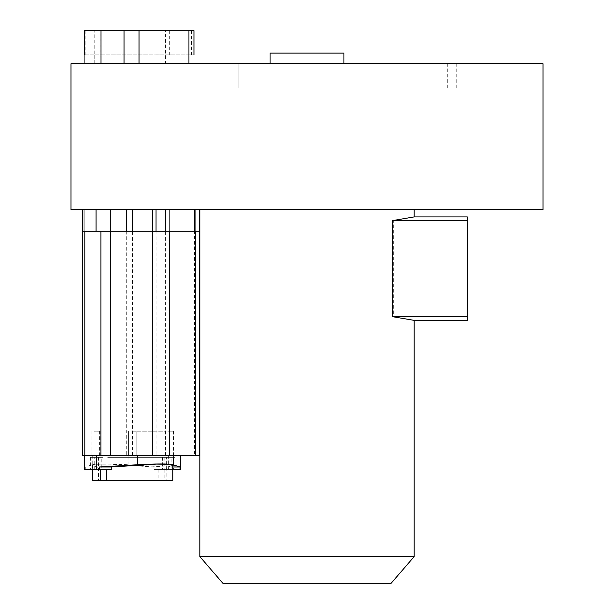 <?xml version="1.0" encoding="UTF-8"?>
<svg xmlns="http://www.w3.org/2000/svg" width="614" height="614" viewBox="0 0 614 614"><rect width="100%" height="100%" fill="white"/><g stroke="black" fill="none" stroke-linecap="round" stroke-linejoin="round"><path stroke-width="0.46" stroke-dasharray="3.07 2.3" d="M199.182 209.696L152.671 209.696L199.182 209.696L199.182 231.24L82.483 231.24L82.483 209.696L152.671 209.696L82.483 209.696M194.531 209.696L100.197 209.696L194.531 209.696L194.531 455.373L82.483 455.373M542.999 209.696L71.001 209.696M414.105 209.696L199.895 209.696L414.105 209.696M82.859 209.696L100.197 209.696L82.859 209.696L82.859 455.373M71.001 63.741L542.999 63.741M84.318 30.7L193.955 30.7M84.333 54.907L193.955 54.907L84.333 54.907L84.318 63.741L85.131 63.741L84.333 63.741L84.333 30.7M94.748 54.907L94.748 63.741L85.131 63.741L193.955 63.741L94.756 63.741L94.756 30.7M343.909 63.741L270.091 63.741L343.909 63.741M234.387 63.741L229.874 63.741L234.387 63.741M452.226 63.741L456.739 63.741L452.226 63.741M165.465 30.7L99.982 30.7L165.465 30.7L165.465 63.741L99.982 63.741L165.465 63.741M99.982 30.7L99.982 63.741M199.182 455.373L194.531 455.373M134.336 455.373L128.579 455.373L134.336 455.373M131.051 455.373L128.579 455.373L131.051 455.373M84.809 455.373L180.762 455.373L84.625 455.373L84.625 469.418M132.693 431.174L165.98 431.174L132.693 431.174M92.23 455.373L92.23 464.767L85.3 466.993L85.277 469.418L84.809 469.418M92.23 464.767C96.858 463.708 108.801 463.708 128.057 464.767L165.972 466.993L166.079 469.418L180.762 469.418M111.349 469.418L97.319 469.418L97.288 466.993L85.3 466.993M85.277 469.418L97.319 469.418M101.241 469.418L90.373 469.418L102.876 469.418L101.241 469.418L101.241 457.315L102.876 457.315L90.373 457.315L101.241 457.315M165.972 466.993L153.984 466.993L154.037 469.418L168.075 469.418L168.106 466.993L172.818 465.328M172.818 480.309L92.576 480.309M164.874 469.418L164.874 480.309M158.842 469.418L158.842 480.309M168.075 469.418L172.818 469.418M154.037 469.418L166.079 469.418M171.168 469.418L162.51 469.418L175.013 469.418L171.168 469.418L171.168 457.315L175.013 457.315L162.51 457.315L171.168 457.315M153.984 466.993L108.97 464.1L97.649 464.261L92.576 465.328L97.288 466.993M157.698 480.309L98.509 480.309L157.698 480.309M107.688 457.315L166.885 457.315L107.688 457.315M172.818 466.993L168.106 466.993M270.091 53.088L343.909 53.088M234.387 87.948L229.874 87.948L234.387 87.948M452.234 87.948L447.721 87.948L452.234 87.948M414.105 216.919L393.351 220.357L467.308 220.357L467.308 316.924L393.351 316.924L393.351 220.357M393.351 316.924L414.105 320.354M414.105 556.675L199.895 556.675M391.11 583.3L222.89 583.3M467.308 316.924L467.308 320.354M467.308 216.919L467.308 220.357M167.783 431.174L173.539 431.174L167.783 431.174M171.068 455.373L165.312 455.373L171.068 455.373M94.318 431.174L100.074 431.174L94.318 431.174M97.603 455.373L91.847 455.373L97.603 455.373M132.693 455.373L165.98 455.373L132.693 455.373M100.942 209.696L100.942 231.24L100.942 209.696M84.809 231.24L84.809 209.696L84.809 231.24M195.697 209.696L195.697 231.24L195.697 209.696M85.131 30.7L85.131 54.907M154.966 30.7L154.974 54.907M169.334 30.7L169.334 54.907M191.53 30.7L191.53 54.907M101.011 63.741L101.011 54.907M124.036 54.907L124.036 63.741M139.033 63.741L139.033 54.907M188.935 54.907L188.935 63.741M110.466 209.696L110.466 231.24L110.466 209.696M152.525 231.24L152.525 209.696L152.525 231.24M169.364 209.696L169.364 231.24L169.364 209.696M165.58 455.373L165.58 209.696M156.048 209.696L156.048 455.373M132.578 455.373L132.578 209.696M126.722 209.696L126.722 455.373M96.053 455.373L96.053 209.696M128.057 464.767L128.057 455.373M168.643 455.373L168.643 469.418M164.145 457.315L164.145 469.418M173.378 457.315L173.378 469.418M166.363 469.418L166.363 457.315M99.031 469.418L99.031 457.315M94.226 469.418L94.226 457.315M92.008 457.315L92.008 469.418M136.807 431.174L136.807 455.373L136.807 431.174M128.579 431.174L128.579 455.373L128.579 431.174M92.576 465.328L92.576 469.418M166.885 457.315L166.885 480.309M98.509 457.315L98.509 480.309M162.51 457.315L162.51 469.418M175.013 457.315L175.013 469.418M102.876 457.315L102.876 469.418M90.373 457.315L90.373 469.418M238.892 87.948L238.892 63.741L238.892 87.948M229.874 87.948L229.874 63.741L229.874 87.948M456.739 87.948L456.739 63.741M447.721 87.948L447.721 63.741M165.312 431.174L165.312 455.373M173.539 431.174L173.539 455.373M91.847 431.174L91.847 455.373M100.074 431.174L100.074 455.373M165.98 431.174L165.98 455.373M99.414 431.174L99.414 455.373"/><path stroke-width="0.92" d="M82.483 209.696L82.483 455.373L82.483 209.696L82.483 231.24L199.182 231.24L199.182 455.373L152.525 455.373L152.525 231.24M100.197 209.696L71.001 209.696L71.001 63.741L542.999 63.741L542.999 209.696L100.197 209.696M193.955 54.907L193.955 30.7L84.318 30.7L84.318 54.907M82.483 455.373L152.525 455.373M172.818 469.418L180.762 469.418L180.762 455.373M173.156 455.373L173.156 464.767L180.094 466.993L172.818 466.993M180.109 469.418L180.094 466.993M173.156 464.767C168.535 463.708 156.593 463.708 137.329 464.767L99.414 466.993L99.307 469.418L111.349 469.418L111.403 466.993L156.424 464.1L167.745 464.261L172.818 465.328L172.818 480.309L106.544 480.309L106.544 469.418M84.625 455.373L84.625 469.418L99.307 469.418M92.576 469.418L92.576 480.309L106.544 480.309M100.519 469.418L100.519 480.309M111.403 466.993L99.414 466.993M343.909 63.741L343.909 53.088L270.091 53.088L270.091 63.741M414.105 556.675L199.895 556.675L222.89 583.3L391.11 583.3L414.105 556.675L414.105 320.354L392.438 316.663L467.308 316.663L467.308 220.61L392.438 220.61L392.438 316.663M392.438 220.61L414.105 216.919L414.105 209.696M222.89 583.3L199.895 556.675L199.895 209.696M414.105 320.354L467.308 320.354L467.308 316.663M467.308 220.61L467.308 216.919L414.105 216.919M194.531 231.24L194.531 209.696M165.58 209.696L165.58 231.24M156.048 231.24L156.048 209.696M132.593 231.24L132.578 209.696M126.722 231.24L126.722 209.696M96.053 209.696L96.053 231.24M82.859 231.24L82.859 209.696M101.011 30.7L101.011 63.741M188.928 63.741L188.928 30.7M139.033 30.7L139.033 63.741M124.028 63.741L124.028 30.7M84.809 231.24L84.809 455.373M100.942 455.373L100.942 231.24M110.466 231.24L110.466 455.373M169.364 231.24L169.364 455.373M195.697 231.24L195.697 455.373M180.577 469.418L180.577 455.373M137.329 464.767L137.329 455.373M96.743 455.373L96.743 469.418M199.182 209.696L199.182 231.24"/></g></svg>
